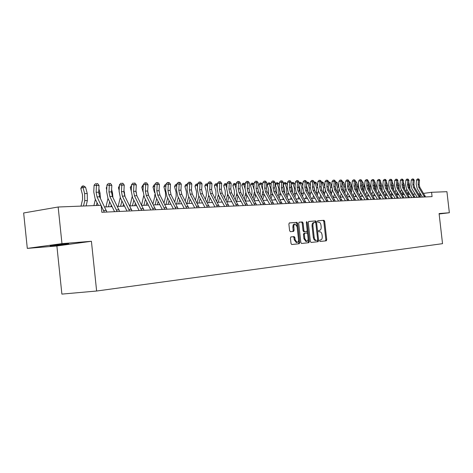<?xml version="1.0" encoding="UTF-8"?>
<svg xmlns="http://www.w3.org/2000/svg" width="473" height="473" viewBox="0 0 473 473"><rect width="100%" height="100%" fill="white"/><g stroke="black" fill="none" stroke-linecap="round" stroke-linejoin="round"><path stroke-width="0.71" d="M319.594 240.792L320.067 241.478L326.264 240.81L326.725 239.722L324.673 221.281L323.981 220.306L317.785 220.773L317.454 221.53L317.945 222.221L318.761 222.156C319.919 222.275 320.659 223.327 320.996 225.308L321.167 226.857C321.273 228.861 320.777 230.02 319.659 230.321L318.855 230.398L318.524 231.161L319.003 231.847L319.866 231.77C321.007 231.9 321.735 232.947 322.06 234.898L322.231 236.441C322.344 238.451 321.841 239.622 320.729 239.941L319.925 240.024L319.594 240.792M53.532 245.641L67.97 244.05C69.608 243.766 68.78 243.755 65.505 244.009L50.983 245.593C49.304 245.889 50.156 245.901 53.532 245.641M290.936 236.914L290.416 238.055L291.019 243.518L291.746 244.529L299.232 243.725L299.74 242.59L297.618 223.38L296.873 222.363L289.393 222.931L288.873 224.06L289.6 230.653L290.345 231.675L293.579 231.392L294.094 230.256L293.763 225.751L294.573 224.208L295.111 224.007L297.103 226.733L298.504 239.397C298.587 241.2 298.108 242.217 297.062 242.436L295.14 239.734L294.904 237.617L294.171 236.601L290.936 236.914M297.068 226.461L296.737 223.493L295.992 222.476L296.873 222.363L289.216 222.99M325.442 240.899L325.862 239.817L323.81 221.394L323.118 220.412L323.981 220.306L317.649 220.826M91.413 241.283L61.969 243.63L58.155 207.008L23.65 212.974L27.304 248.39L56.884 245.966L61.886 294.105L96.628 291.019L91.413 241.283L56.884 245.966M439.133 213.991L449.35 212.744L439.086 213.565L442.533 243.666L96.628 291.019M449.35 212.744L446.932 191.689L431.577 192.292L423.601 193.392M58.155 207.008L101.104 205.317L101.837 212.288L432.074 196.626L431.577 192.292M310.365 241.461L311.086 242.448L318.128 241.685L318.601 240.586L316.526 221.914L315.822 220.921L308.757 221.459L308.266 222.552L310.365 241.461M315.745 222.801L314.953 221.033L315.822 220.921L308.585 221.518M308.816 242.69L301.538 243.477L300.828 242.472L298.711 223.297L299.214 222.186L302.342 221.949L303.075 222.96L303.932 230.682L304.647 231.687L306.711 231.498L307.208 230.392L306.321 222.387L306.664 221.618L307.172 222.322L309.307 241.573L308.816 242.69M61.969 243.63L27.304 248.39M420.438 193.829L418.581 193.942M415.205 194.084L413.254 194.167M409.843 194.302L407.821 194.391M404.374 194.533L402.287 194.616M398.804 194.764L396.634 194.852M393.122 195L390.875 195.089M387.322 195.237L385.004 195.337M381.409 195.485L379.003 195.586M375.379 195.733L372.89 195.84M369.218 195.988L366.64 196.094M362.933 196.248L360.266 196.36M356.512 196.514L353.751 196.632M349.961 196.786L347.099 196.904M343.268 197.064L340.3 197.188M336.427 197.347L333.359 197.478M329.433 197.637L326.258 197.767M322.29 197.933L318.997 198.069M314.983 198.24L311.577 198.376M307.515 198.548L303.979 198.695M299.87 198.861L296.21 199.015M292.048 199.186L288.258 199.346M284.048 199.517L280.117 199.683M275.854 199.86L271.78 200.026M267.464 200.209L263.242 200.381M258.867 200.564L254.492 200.747M250.063 200.93L245.522 201.114M241.035 201.303L236.329 201.498M231.782 201.687L226.898 201.888M222.292 202.077L217.225 202.29M212.554 202.485L207.298 202.698M202.562 202.899L197.111 203.124M192.304 203.325L186.64 203.556M181.768 203.757L175.891 204.005M170.948 204.206L164.841 204.46M159.821 204.667L153.483 204.933M148.386 205.14L141.794 205.418M136.626 205.631L129.773 205.915M124.529 206.133L117.399 206.429M112.071 206.648L104.657 206.955M420.408 197.182L420.03 193.883M326.335 240.792L326.222 239.776M319.659 230.321L318.749 230.434M317.306 241.774L317.643 239.858M317.318 240.302L317.649 239.527L315.828 223.12L315.331 222.428L314.468 222.493C313.333 222.783 312.824 223.948 312.931 225.982L314.184 237.251C314.504 239.202 315.237 240.249 316.372 240.396L316.455 240.39M314.368 222.505L313.599 222.606C312.464 222.895 311.955 224.054 312.062 226.088L312.931 225.982M315.586 240.491L315.503 240.497C314.362 240.349 313.634 239.297 313.309 237.351L312.062 226.088M299.042 222.245L302.342 221.949L301.467 222.062L302.2 223.067L303.057 230.789L303.772 231.794L306.711 231.498M307.214 230.7L307.545 233.668M308.118 238.877L308.431 241.673L309.307 241.573M304.819 238.699L306.699 241.366C307.716 241.147 308.177 240.148 308.089 238.368L307.604 233.969L306.894 232.976L304.831 233.165L304.334 234.283L304.819 238.699L303.944 238.8L305.984 241.449M304.831 233.165L303.95 233.272L303.453 234.383L304.334 234.283M303.944 238.8L303.453 234.383M307.988 242.779L308.431 241.673M296.352 242.519L294.253 239.841L294.017 237.718L293.29 236.707L290.824 236.943M295.004 224.019L293.863 224.22L293.124 225.047L292.852 227.123L293.733 227.01M292.834 231.457L293.207 230.369L292.852 227.123M298.404 243.814L298.859 242.69L298.528 239.669M405.68 182.424L405.745 181.644M408.743 182.312L409.707 185.286L409.949 188.804M408.524 184.925L408.997 187.207M408.104 191.482L407.389 193.682M408.784 192.588L408.199 194.373M406.059 191.518L406.774 189.318M424.529 196.987L418.794 187.361L418.114 184.435L418.481 180.178L416.547 179.977L416.187 184.222L417.21 188.603L422.454 197.081M425.57 196.934L419.841 187.326L419.155 184.405L419.521 180.16L418.481 180.178L418.309 178.983L418.729 178.977L417.541 178.9L418.309 178.983M417.541 178.9L416.547 179.977M419.521 180.16L418.729 178.977M403.309 182.064L404.397 185.422L404.604 189.153M403.085 184.724L403.676 187.633M402.724 191.831L401.979 194.119M403.416 192.966L402.884 194.592M400.643 191.932L401.382 189.649M397.775 181.803L398.981 185.564L399.159 189.507M397.545 184.523L398.248 188.023M397.237 192.198L396.469 194.574M397.941 193.356L397.468 194.817M395.121 192.363L395.889 189.986M392.158 181.614L393.471 185.7L393.601 189.874M391.898 184.31L392.708 188.408M391.644 192.57L390.846 195.042M392.365 193.753L391.946 195.047M389.492 192.813L390.284 190.341M419.297 197.235L413.52 187.515L412.834 184.559L413.201 180.266L411.262 180.059L410.895 184.352L411.924 188.774L417.21 197.33M420.349 197.182L414.585 187.485L413.899 184.535L414.265 180.248L413.201 180.266L413.035 179.06L413.461 179.054L412.261 178.977L413.035 179.06M412.261 178.977L411.262 180.059M414.265 180.248L413.461 179.054M413.958 197.483L408.152 187.675L407.46 184.695L407.827 180.355L405.875 180.148L405.509 184.476L406.544 188.946L411.859 197.584M415.034 197.436L409.234 187.639L408.542 184.665L408.909 180.337L407.827 180.355L407.661 179.137L408.098 179.131L406.881 179.054L407.661 179.137M406.881 179.054L405.875 180.148M408.909 180.337L408.098 179.131M408.518 197.744L402.671 187.834L401.973 184.825L402.346 180.45L400.383 180.237L400.016 184.606L401.057 189.117L406.408 197.844M409.612 197.69L403.776 187.805L403.079 184.801L403.445 180.432L402.346 180.45L402.186 179.214L402.624 179.208L401.4 179.131L402.186 179.214M401.4 179.131L400.383 180.237M403.445 180.432L402.624 179.208M386.34 181.591L387.848 185.842L387.931 190.241M386.139 184.086L387.05 188.792M385.938 192.954L385.182 195.325M386.678 194.172L386.317 195.278M383.757 193.274L384.579 190.708M402.966 198.01L397.089 188L396.386 184.961L396.752 180.544L394.784 180.331L394.417 184.742L395.463 189.295L400.844 198.11M404.09 197.956L398.213 187.97L397.515 184.931L397.882 180.52L396.752 180.544L396.599 179.297L397.048 179.291L395.806 179.214L396.599 179.297M395.806 179.214L394.784 180.331M397.882 180.52L397.048 179.291M380.446 181.591L382.113 185.99L382.143 190.619M380.783 181.821L380.422 181.827M380.262 183.843L381.279 189.188M380.126 193.356L379.423 195.568M380.877 194.598L380.582 195.52M377.903 193.753L378.755 191.086M374.427 181.585L374.929 181.928L376.272 186.137L376.242 190.997M374.929 181.928L374.397 181.939M374.267 183.589L375.089 186.167L375.391 189.584M374.196 193.77L373.546 195.81M374.959 195.042L374.728 195.763M371.932 194.249L372.813 191.47M368.29 181.573L368.958 182.04L370.306 186.291L370.217 191.394M368.958 182.04L368.248 182.052M368.148 183.317L369.1 186.321L369.378 189.992M368.142 194.196L367.556 196.059M368.922 195.497L368.763 196.005M365.842 194.764L366.752 191.878M362.016 181.567L362.868 182.152L364.228 186.445L364.074 191.807M362.868 182.152L361.969 182.17M361.904 183.021L362.992 186.474L363.234 190.4M361.969 194.634L361.443 196.313M359.634 195.296L360.574 192.292M355.619 181.549L356.654 182.265L358.02 186.604L357.801 192.227M356.654 182.265L355.56 182.288M355.53 182.714L356.76 186.634L356.961 190.82M355.666 195.089L355.205 196.573M353.29 195.852L354.265 192.724M397.314 198.276L391.39 188.171L390.686 185.103L391.053 180.639L389.072 180.42L388.705 184.878L389.758 189.478L395.174 198.376M398.449 198.222L392.543 188.136L391.833 185.073L392.206 180.615L391.053 180.639L390.905 179.379L391.36 179.373L390.107 179.297L390.905 179.379M390.107 179.297L389.072 180.42M392.206 180.615L391.36 179.373M391.538 198.548L385.584 188.343L384.874 185.239L385.241 180.733L383.248 180.515L382.876 185.02L383.94 189.661L389.391 198.648M392.702 198.494L386.754 188.307L386.045 185.215L386.411 180.716L385.241 180.733L385.093 179.462L385.56 179.456L384.295 179.379L385.093 179.462M384.295 179.379L383.248 180.515M386.411 180.716L385.56 179.456M385.655 198.826L379.659 188.514L378.944 185.386L379.311 180.834L377.306 180.615L376.934 185.162L378.01 189.85L383.491 198.932M386.837 198.772L380.854 188.479L380.138 185.357L380.505 180.81L379.311 180.834L379.169 179.551L379.648 179.545L378.365 179.462L379.169 179.551M378.365 179.462L377.306 180.615M380.505 180.81L379.648 179.545M379.648 199.115L373.611 188.697L372.89 185.534L373.262 180.934L371.24 180.71L370.873 185.304L371.955 190.045L377.472 199.216M380.854 199.056L374.829 188.662L374.113 185.505L374.48 180.911L373.262 180.934L373.12 179.639L373.611 179.634L372.31 179.551L373.12 179.639M372.31 179.551L371.24 180.71M374.48 180.911L373.611 179.634M373.51 199.405L367.444 188.881L366.717 185.682L367.089 181.035L365.055 180.81L364.683 185.451L365.771 190.241L371.329 199.505M374.752 199.346L368.686 188.839L367.959 185.653L368.331 181.017L367.089 181.035L366.947 179.728L367.45 179.722L366.137 179.639L366.947 179.728M366.137 179.639L365.055 180.81M368.331 181.017L367.45 179.722M349.086 181.537L350.31 182.383L351.687 186.764L351.404 192.671M350.31 182.383L349.027 182.407L350.404 186.8L350.558 191.246M349.234 195.562L348.843 196.833M346.815 196.425L347.821 193.173M367.255 199.701L361.141 189.064L360.408 185.836L360.781 181.141L358.741 180.917L358.368 185.599L359.468 190.442L365.055 199.807M368.514 199.641L362.413 189.029L361.679 185.806L362.052 181.118L360.781 181.141L360.651 179.817L361.159 179.811L359.835 179.728L360.651 179.817M359.835 179.728L358.741 180.917M362.052 181.118L361.159 179.811M342.405 181.585L343.836 182.501L345.349 187.385M343.836 182.501L342.523 182.525L343.912 186.965L344.013 191.677M345.568 188.692L344.864 193.126M342.671 196.053L342.346 197.105M340.205 197.022L341.246 193.634M342.357 182.235L342.328 182.613M360.864 200.002L354.715 189.253L353.975 185.99L354.348 181.248L352.29 181.017L351.924 185.753L353.024 190.643L358.646 200.109M362.152 199.943L356.009 189.218L355.27 185.96L355.643 181.224L354.348 181.248L354.218 179.911L354.738 179.906L353.396 179.823L354.218 179.911M353.396 179.823L352.29 181.017M355.643 181.224L354.738 179.906M335.588 189.034L335.227 187.509M335.576 181.697L337.225 182.625L338.591 187.006M337.225 182.625L335.883 182.649L337.284 187.131L337.32 192.121M339.005 189.431L338.195 193.599M335.96 196.561L335.712 197.377M333.506 197.472L334.529 194.119M335.546 182.058L335.883 182.649L335.493 182.82M354.33 200.316L348.146 189.448L347.401 186.149L347.773 181.36L345.71 181.124L345.337 185.913L346.449 190.856L352.107 200.422M355.649 200.25L349.47 189.413L348.725 186.12L349.098 181.336L347.773 181.36L347.655 180.006L348.181 180L346.827 179.917L347.655 180.006M346.827 179.917L345.71 181.124M349.098 181.336L348.181 180M328.847 189.75L328.221 186.953M328.599 181.815L330.473 182.749L331.715 186.752M330.473 182.749L329.107 182.773L330.515 187.302L330.485 192.57M332.265 190.01L331.372 194.09M329.113 197.087L328.936 197.661M326.719 197.749L327.671 194.616M328.593 181.863L329.107 182.773L328.504 183.039M347.667 200.629L341.435 189.649L340.69 186.315L341.063 181.472L338.981 181.236L338.615 186.072L339.732 191.068L345.426 200.735M349.009 200.564L342.789 189.608L342.044 186.279L342.417 181.449L341.063 181.472L340.944 180.107L341.488 180.095L340.111 180.012L340.944 180.107M340.111 180.012L338.981 181.236M342.417 181.449L341.488 180.095M321.918 190.323L321.12 186.569M321.457 182.016L322.208 181.922L323.579 182.874L324.715 186.539M323.579 182.874L322.184 182.897L323.597 187.479L323.502 193.037M325.371 190.53L324.407 194.598M322.113 197.631L322.018 197.945M319.789 198.039L320.664 195.136M321.646 181.934L322.184 182.897L321.368 183.264M340.85 200.954L334.582 189.85L333.832 186.48L334.204 181.585L332.111 181.348L331.744 186.238L332.868 191.281L338.603 201.06M342.227 200.889L335.966 189.809L335.215 186.451L335.588 181.561L334.204 181.585L334.092 180.201L334.642 180.195L333.252 180.107L334.092 180.201M333.252 180.107L332.111 181.348M335.588 181.561L334.642 180.195M314.823 190.867L313.865 186.179M314.161 182.241L315.148 182.046L316.532 183.004L317.56 186.338M316.532 183.004L315.107 183.027L316.532 187.663L316.366 193.522M318.323 191.021L317.294 195.124M312.706 198.329L313.504 195.674M314.575 182.052L315.107 183.027L314.066 183.494M333.885 201.285L327.582 190.057L326.819 186.652L327.192 181.703L325.093 181.461L324.72 186.403L325.856 191.506L331.626 201.392M335.292 201.214L328.995 190.016L328.232 186.616L328.611 181.679L327.192 181.703L327.085 180.308L327.653 180.296L326.246 180.207L327.085 180.308M326.246 180.207L325.093 181.461M328.611 181.679L327.653 180.296M307.556 191.405L307.355 188.715L306.451 185.765M306.693 182.472L307.935 182.164L309.336 183.134L310.253 186.131M309.336 183.134L307.876 183.163L309.312 187.846L309.07 194.031M311.11 191.5L310.016 195.674M305.469 198.63L306.185 196.236M307.349 182.176L307.876 183.163L306.599 183.737M300.113 191.949L299.965 188.91L298.871 185.315M299.037 182.98L300.556 182.288L301.975 183.27L302.779 185.901M301.975 183.27L300.485 183.299L301.928 188.029L301.608 194.557M303.737 191.967L302.578 196.248M298.073 198.938L298.7 196.815M299.965 182.3L300.485 183.299L298.966 183.985M292.491 192.493L292.409 189.117L291.114 184.842M291.185 183.802L291.622 182.785L293.018 182.418L294.454 183.406L295.134 185.653M294.454 183.406L292.929 183.435L294.383 188.224L294.413 193.634L293.981 195.101M296.193 192.434L294.975 196.845M290.511 199.251L291.049 197.424M292.409 182.424L292.929 183.435L291.155 184.245M284.681 193.037L284.681 189.318L283.221 184.488L283.895 182.921L285.308 182.548L286.762 183.548L287.312 185.386M286.762 183.548L285.201 183.577L286.662 188.42L286.697 193.895L286.177 195.674M288.477 192.901L287.194 197.466M282.777 199.571L283.221 198.051M284.687 182.56L285.201 183.577L283.221 184.488M276.687 193.599L276.776 189.531L275.304 184.641L275.99 183.057L277.426 182.679L278.893 183.695L279.312 185.091M278.893 183.695L277.296 183.725L278.768 188.621L278.804 194.161L278.189 196.265M280.572 193.38L279.23 198.11M274.866 199.902L275.209 198.713M276.788 182.69L277.296 183.725L275.304 184.641M268.504 194.184L268.682 189.75L267.204 184.801L267.901 183.199L269.356 182.815L270.84 183.843L271.118 184.777M270.84 183.843L269.202 183.873L270.686 188.828L270.727 194.427L270.018 196.886M272.483 193.871L271.082 198.784M266.772 200.239L267.009 199.399M268.699 182.826L269.202 183.873L267.204 184.801M260.132 194.799L260.404 189.969L258.914 184.961L259.624 183.341L260.428 182.968L261.096 182.956L262.728 184.44M262.598 183.991L260.925 184.027L262.491 189.301M262.817 191.281L261.652 197.531M264.2 194.373L262.746 199.488M258.489 200.582L258.619 200.114M260.428 182.968L260.925 184.027L258.914 184.961M251.553 195.444L251.955 194.013L251.932 190.193L250.43 185.132L251.151 183.489L251.955 183.11L252.641 183.098L254.131 184.133L252.446 184.18L253.841 188.887M254.373 192.139L253.085 198.205M255.716 194.894L254.202 200.227M251.955 183.11L252.446 184.18L250.43 185.132M242.767 196.112L243.282 194.291L243.246 190.43L241.738 185.304L242.472 183.642L243.282 183.258L243.985 183.246L245.304 184.157M245.292 184.31L243.766 184.34L245.014 188.567M245.706 192.848L244.31 198.908M247.018 195.426L245.457 200.995M243.282 183.258L243.766 184.34L241.738 185.304M233.768 196.815L234.389 194.574L234.36 190.666L232.84 185.475L233.585 183.796L234.401 183.406L236.252 184.18M236.234 184.476L234.874 184.505L235.986 188.284M236.807 193.504L235.318 199.647M238.114 195.982L236.583 201.486M234.401 183.406L234.874 184.505L232.84 185.475M224.545 197.554L225.284 194.864L225.249 190.909L223.717 185.653L224.48 183.956L225.296 183.559L226.975 184.198M226.945 184.647L225.763 184.671L226.733 187.982M227.679 194.131L226.106 200.422M228.985 196.561L227.525 201.865M225.296 183.559L225.763 184.671L223.717 185.653M215.091 198.323L215.948 195.166L215.913 191.157L214.37 185.836L215.144 184.115L216.723 183.707L217.456 184.216M217.42 184.825L216.427 184.842L217.243 187.651M218.319 194.74L216.658 201.226M219.632 197.164L218.242 202.249M215.966 183.719L216.427 184.842L214.37 185.836M205.388 199.139L206.376 195.467L206.334 191.411L204.785 186.025L205.572 184.281L206.399 183.879L207.7 184.228M207.647 185.002L206.855 185.02L207.505 187.29M208.717 195.343L206.967 202.077M210.036 197.797L208.723 202.639M206.399 183.879L206.855 185.02L204.785 186.025M195.444 199.99L196.561 195.781L196.52 191.671L194.959 186.22L195.763 184.452L196.591 184.044L197.679 184.239M197.625 185.185L197.034 185.197L197.519 186.9M198.861 195.964L197.028 202.97M200.191 198.459L198.962 203.047M196.591 184.044L197.034 185.197L194.959 186.22M185.233 200.883L186.492 196.106L186.445 191.943L184.872 186.415L185.694 184.63L187.397 184.239M187.332 185.375L186.959 185.386L187.267 186.468M188.739 196.597L186.918 203.544M190.093 199.151L188.952 203.461M186.528 184.216L186.959 185.386L184.872 186.415M174.75 201.829L176.157 196.437L176.11 192.221L174.525 186.622L175.359 184.807L176.831 184.375M176.76 185.57L176.736 185.995M178.345 197.247L176.589 203.975M179.728 199.878L178.676 203.887M176.198 184.387L176.618 185.576L174.525 186.622M163.989 202.822L165.55 196.774L165.497 192.505L163.906 186.829L164.758 184.99L165.976 184.559M167.667 197.921L165.988 204.413M169.086 200.641L168.134 204.324M165.899 185.818L163.906 186.829M165.917 185.522L165.591 184.565M152.933 203.875L154.653 197.123L154.884 194.456M154.553 192.641L152.998 187.042L153.861 185.18L154.819 184.748M156.693 198.619L155.103 204.862M158.153 201.445L157.302 204.774M154.736 186.155L152.998 187.042M326.766 201.622L320.422 190.27L319.653 186.829L320.032 181.821L317.915 181.579L317.543 186.575L318.69 191.736L324.496 201.729M328.203 201.551L321.865 190.229L321.102 186.794L321.474 181.798L320.032 181.821L319.931 180.408L320.505 180.402L319.086 180.314L319.931 180.408M319.086 180.314L317.915 181.579M321.474 181.798L320.505 180.402M323.881 221.382L323.763 220.329M319.488 201.965L313.102 190.489L312.334 187.006L312.706 181.939L310.578 181.697L310.205 186.752L311.364 191.967L317.2 202.077M320.96 201.894L314.58 190.442L313.812 186.971L314.184 181.916L312.706 181.939L312.612 180.515L313.203 180.509L311.76 180.42L312.612 180.515M311.76 180.42L310.578 181.697M314.184 181.916L313.203 180.509M312.044 202.32L305.617 190.708L304.843 187.184L305.215 182.07L303.075 181.815L302.702 186.93L303.867 192.204L309.744 202.426M313.546 202.249L307.125 190.666L306.35 187.148L306.723 182.04L305.215 182.07L305.126 180.621L305.729 180.615L304.269 180.526L305.126 180.621M304.269 180.526L303.075 181.815M306.723 182.04L305.729 180.615M304.429 202.681L297.96 190.938L297.18 187.373L297.552 182.194L295.4 181.945L295.034 187.113L296.204 192.446L302.117 202.793M305.966 202.61L299.504 190.891L298.723 187.338L299.096 182.17L297.552 182.194L297.47 180.733L298.091 180.727L296.612 180.633L297.47 180.733M296.612 180.633L295.4 181.945M299.096 182.17L298.091 180.727M296.636 203.053L290.126 191.169L289.34 187.562L289.713 182.324L287.549 182.07L287.182 187.296L288.359 192.7L294.312 203.159M298.209 202.976L291.705 191.122L290.919 187.527L291.291 182.3L289.713 182.324L289.636 180.846L290.268 180.84L288.772 180.745L289.636 180.846M288.772 180.745L287.549 182.07M291.291 182.3L290.268 180.84M293.709 236.932L293.904 236.63M288.66 203.431L282.109 191.405L281.317 187.757L281.689 182.46L279.513 182.2L279.141 187.491L280.329 192.954L286.319 203.538M290.274 203.355L283.729 191.358L282.937 187.716L283.309 182.43L281.689 182.46L281.618 180.964L282.269 180.958L280.749 180.863L281.618 180.964M280.749 180.863L279.513 182.2M283.309 182.43L282.269 180.958M280.495 203.816L273.902 191.648L273.098 187.958L273.471 182.596L271.289 182.336L270.917 187.686L272.117 193.215L278.142 203.928M282.144 203.739L275.558 191.6L274.76 187.917L275.132 182.566L273.471 182.596L273.412 181.082L274.074 181.076L272.537 180.982L273.412 181.082M272.537 180.982L271.289 182.336M275.132 182.566L274.074 181.076M272.129 204.212L265.495 191.896L264.691 188.159L265.057 182.738L262.864 182.472L262.497 187.887L263.703 193.481L269.764 204.324M273.82 204.135L267.192 191.849L266.388 188.118L266.76 182.708L265.057 182.738L265.01 181.206L265.69 181.194L264.129 181.1L265.01 181.206M264.129 181.1L262.864 182.472M266.76 182.708L265.69 181.194M263.562 204.62L256.886 192.15L256.07 188.372L256.443 182.88L254.238 182.613L253.865 188.094L255.083 193.753L261.185 204.732M265.294 204.537L258.625 192.097L257.815 188.331L258.181 182.85L256.443 182.88L256.401 181.33L257.099 181.319L255.521 181.224L256.401 181.33M255.521 181.224L254.238 182.613M258.181 182.85L257.099 181.319M254.781 205.034L248.065 192.41L247.243 188.585L247.616 183.027L245.398 182.755L245.026 188.301L246.256 194.036L252.393 205.152M256.555 204.951L249.845 192.357L249.029 188.544L249.395 182.998L247.616 183.027L247.58 181.461L248.295 181.449L246.693 181.348L247.58 181.461M246.693 181.348L245.398 182.755M249.395 182.998L248.295 181.449M245.783 205.465L239.025 192.682L238.197 188.804L238.563 183.175L236.334 182.903L235.968 188.52L237.204 194.32L243.382 205.578M247.604 205.377L240.852 192.623L240.024 188.762L240.396 183.146L238.563 183.175L238.546 181.591L239.273 181.579L237.653 181.478L238.546 181.591M237.653 181.478L236.334 182.903M240.396 183.146L239.273 181.579M236.559 205.903L229.754 192.954L228.92 189.029L229.287 183.335L227.046 183.051L226.685 188.739L227.927 194.616L234.141 206.015M238.422 205.814L231.628 192.901L230.794 188.987L231.161 183.299L229.287 183.335L229.275 181.727L230.026 181.715L228.382 181.614L229.275 181.727M228.382 181.614L227.046 183.051M231.161 183.299L230.026 181.715M227.093 206.352L220.247 193.238L219.413 189.265L219.774 183.489L217.521 183.205L217.16 188.969L218.414 194.917L224.663 206.465M229.003 206.258L222.168 193.179L221.334 189.218L221.695 183.459L219.774 183.489L219.774 181.863L220.542 181.851L218.875 181.75L219.774 181.863M218.875 181.75L217.521 183.205M221.695 183.459L220.542 181.851M217.379 206.807L210.497 193.522L209.651 189.502L210.012 183.654L207.753 183.364L207.393 189.2L208.652 195.231L214.943 206.926M219.342 206.719L212.466 193.469L211.626 189.454L211.987 183.619L210.012 183.654L210.024 182.004L210.816 181.993L209.119 181.886L210.024 182.004M209.119 181.886L207.753 183.364M211.987 183.619L210.816 181.993M207.416 207.28L200.487 193.824L199.636 189.744L199.996 183.82L197.726 183.53L197.365 189.442L198.636 195.55L204.963 207.399M209.427 207.186L202.509 193.759L201.664 189.697L202.024 183.784L199.996 183.82L200.02 182.146L200.83 182.135L199.109 182.034L200.02 182.146M199.109 182.034L197.726 183.53M202.024 183.784L200.83 182.135M197.182 207.771L190.217 194.125L189.36 189.992L189.714 183.991L187.432 183.695L187.072 189.685L188.355 195.875L194.722 207.884M199.251 207.671L192.292 194.066L191.435 189.945L191.796 183.956L189.714 183.991L189.75 182.294L190.584 182.282L188.833 182.182L189.75 182.294M188.833 182.182L187.432 183.695M191.796 183.956L190.584 182.282M186.675 208.268L179.663 194.438L178.8 190.252L179.155 184.168L176.861 183.867L176.506 189.939L177.801 196.206L184.198 208.386M188.798 208.167L181.798 194.373L180.934 190.199L181.289 184.133L179.155 184.168L179.202 182.448L180.059 182.436L178.286 182.33L179.202 182.448M178.286 182.33L176.861 183.867M181.289 184.133L180.059 182.436M175.873 208.776L168.826 194.758L167.956 190.513L168.311 184.346L166.005 184.044L165.651 190.199L166.957 196.555L173.39 208.895M178.061 208.676L171.019 194.693L170.15 190.459L170.505 184.31L168.311 184.346L168.37 182.608L169.245 182.596L167.448 182.489L168.37 182.608M167.448 182.489L166.005 184.044M170.505 184.31L169.245 182.596M141.575 204.98L143.703 195.739M143.012 191.683L141.788 187.261L142.675 185.375L143.343 185.032M147.659 191.5L148.226 194.628M145.424 199.358L143.916 205.329M146.926 202.284L146.175 205.235M143.26 186.504L141.788 187.261M164.775 209.308L157.686 195.089L156.811 190.785L157.16 184.535L154.848 184.222L154.5 190.465L155.812 196.91L162.28 209.427M167.022 209.202L159.939 195.024L159.064 190.731L159.413 184.494L157.16 184.535L157.237 182.767L158.136 182.755L156.309 182.649L157.237 182.767M156.309 182.649L154.848 184.222M159.413 184.494L158.136 182.755M129.957 205.909L132.156 196.733M144.005 210.29L136.845 195.704L135.952 191.293L136.295 184.884L131.577 184.6L131.24 191.015L130.27 187.491L131.535 185.386M135.976 190.897L136.815 195.656M133.835 200.126L132.422 205.802M135.379 203.171L134.746 205.708M131.459 186.87L130.27 187.491M153.364 209.846L146.24 195.426L145.353 191.062L145.702 184.724L143.378 184.411L143.029 190.737L144.354 197.271L150.863 209.965M155.676 209.74L148.552 195.361L147.671 191.003L148.019 184.689L145.702 184.724L145.79 182.933L146.719 182.921L144.862 182.809L145.79 182.933M144.862 182.809L143.378 184.411M148.019 184.689L146.719 182.921M118.132 206.399L120.254 197.625M119.155 190.377L118.433 187.722L119.391 185.759M123.967 190.276L125.055 196.579M121.916 200.942L120.603 206.293M123.506 204.105L122.992 206.198M119.314 187.255L118.433 187.722M141.628 210.402L134.462 195.775L133.569 191.346L134.019 183.104L134.976 183.092L134.019 183.104M131.24 191.015L132.57 197.643L139.115 210.52M133.084 182.98L131.577 184.6M136.295 184.884L134.976 183.092M105.97 206.902L107.998 198.483M106.715 189.673L106.254 187.958L106.868 186.681M111.61 189.584L112.497 192.854L112.941 197.519M109.653 201.805L108.447 206.796M111.297 205.093L110.907 206.695M106.821 187.663L106.254 187.958M129.549 210.976L122.341 196.135L121.449 191.642L121.786 185.12L119.444 184.801L119.107 191.305L120.449 198.033L127.024 211.094M131.991 210.863L124.795 196.064L123.896 191.583L124.239 185.085L121.786 185.12L121.91 183.282L122.891 183.264L121.91 183.282M120.976 183.152L119.444 184.801M124.239 185.085L122.891 183.264M93.908 188.898L93.967 187.698M98.887 188.828L100.057 193.173L100.453 198.471M97.042 202.71L96.374 205.501M93.891 205.601L95.375 199.34M117.115 211.567L109.872 196.502L108.967 191.949L109.304 185.333L106.951 185.002L106.62 191.606L107.974 198.429L114.584 211.685M119.634 211.449L112.397 196.431L111.492 191.884L111.829 185.292L109.304 185.333L109.446 183.459L110.457 183.447L109.446 183.459M108.506 183.329L106.951 185.002M111.829 185.292L110.457 183.447M81.007 206.11L82.574 199.429L82.491 194.716L80.83 188.461L81.811 186.433L82.669 185.966L83.715 185.948L85.578 187.249L87.251 193.498L87.363 200.558L86.104 205.909M85.578 187.249L82.97 187.296L84.643 193.563L84.762 200.641L83.502 206.009M82.669 185.966L82.97 187.296L80.83 188.461M104.308 212.176L97.03 196.886L96.12 192.257L96.451 185.546L94.092 185.209L93.76 191.908L95.126 198.837L98.378 205.424M106.904 212.052L99.632 196.809L98.721 192.198L99.052 185.505L96.451 185.546L96.61 183.648L97.651 183.63L96.61 183.648M95.67 183.518L94.092 185.209M99.052 185.505L97.651 183.63M319.872 240.036L320.729 239.941M323.81 221.394L324.673 221.281M325.862 239.817L326.725 239.722M315.662 222.026L316.526 221.914M317.732 240.68L318.601 240.586M313.309 237.351L314.184 237.251M302.2 223.067L303.075 222.96M303.057 230.789L303.932 230.682M306.327 222.428L307.172 222.322M293.266 236.707L294.153 236.601M294.017 237.718L294.904 237.617M294.253 239.841L295.14 239.734M293.207 230.369L294.094 230.256M296.737 223.493L297.618 223.38M298.859 242.69L299.74 242.59M409.707 185.286L408.654 185.315M418.794 187.361L419.841 187.326M418.114 184.435L419.155 184.405M424.115 195.934L425.15 195.887M404.397 185.422L403.321 185.451M398.981 185.564L397.888 185.587M393.471 185.7L392.354 185.729M413.52 187.515L414.585 187.485M412.834 184.559L413.899 184.535M418.871 196.171L419.929 196.124M408.152 187.675L409.234 187.639M407.46 184.695L408.542 184.665M413.532 196.413L414.608 196.366M402.671 187.834L403.776 187.805M401.973 184.825L403.079 184.801M408.087 196.662L409.186 196.614M387.848 185.842L386.707 185.871M397.089 188L398.213 187.97M396.386 184.961L397.515 184.931M402.541 196.916L403.658 196.863M382.113 185.99L380.954 186.019M376.272 186.137L375.089 186.167M370.306 186.291L369.1 186.321M364.228 186.445L362.992 186.474M364.234 191.305L363.784 191.317M358.02 186.604L356.76 186.634M358.031 191.512L357.387 191.53M391.39 188.171L392.543 188.136M390.686 185.103L391.833 185.073M396.877 197.17L398.018 197.117M385.584 188.343L386.754 188.307M384.874 185.239L386.045 185.215M391.106 197.436L392.271 197.383M379.659 188.514L380.854 188.479M378.944 185.386L380.138 185.357M385.211 197.702L386.4 197.649M373.611 188.697L374.829 188.662M372.89 185.534L374.113 185.505M379.204 197.974L380.416 197.921M367.444 188.881L368.686 188.839M366.717 185.682L367.959 185.653M373.067 198.252L374.303 198.199M351.687 186.764L350.404 186.8M351.699 191.719L350.86 191.748M361.141 189.064L362.413 189.029M360.408 185.836L361.679 185.806M366.806 198.542L368.065 198.483M345.219 186.93L343.912 186.965M345.231 191.937L344.184 191.973M354.715 189.253L356.009 189.218M353.975 185.99L355.27 185.96M360.408 198.831L361.697 198.772M338.591 187.101L337.284 187.131M338.633 192.156L337.373 192.198M348.146 189.448L349.47 189.413M347.401 186.149L348.725 186.12M353.881 199.127L355.193 199.068M331.721 187.273L330.515 187.302M331.892 192.381L330.532 192.428M341.435 189.649L342.789 189.608M340.69 186.315L342.044 186.279M347.206 199.429L348.554 199.37M324.703 187.45L323.597 187.479M325.01 192.612L323.615 192.659M334.582 189.85L335.966 189.809M333.832 186.48L335.215 186.451M340.389 199.742L341.766 199.677M317.525 187.633L316.532 187.663M317.98 192.848L316.555 192.895M327.582 190.057L328.995 190.016M326.819 186.652L328.232 186.616M333.424 200.055L334.831 199.996M310.187 187.822L309.312 187.846M310.791 193.09L309.336 193.138M302.685 188.012L301.928 188.029M303.447 193.333L301.957 193.386M295.016 188.207L294.383 188.224M295.932 193.587L294.413 193.634M287.164 188.408L286.662 188.42M288.252 193.841L286.697 193.895M279.129 188.615L278.768 188.621M280.394 194.107L278.804 194.161M272.353 194.373L270.727 194.427M264.129 194.645L262.462 194.705M255.704 194.929L253.995 194.988M246.912 195.225L245.327 195.278M237.866 195.526L236.453 195.574M228.589 195.834L227.353 195.875M219.082 196.153L218.029 196.189M209.326 196.478L208.469 196.508M199.316 196.815L198.666 196.839M189.034 197.158L188.603 197.17M320.422 190.27L321.865 190.229M319.653 186.829L321.102 186.794M326.305 200.381L327.742 200.316M313.102 190.489L314.58 190.442M312.334 187.006L313.812 186.971M319.021 200.712L320.493 200.647M305.617 190.708L307.125 190.666M304.843 187.184L306.35 187.148M311.571 201.055L313.079 200.984M297.96 190.938L299.504 190.891M297.18 187.373L298.723 187.338M303.956 201.397L305.493 201.327M290.126 191.169L291.705 191.122M289.34 187.562L290.919 187.527M296.157 201.752L297.73 201.681M282.109 191.405L283.729 191.358M281.317 187.757L282.937 187.716M288.181 202.113L289.789 202.042M273.902 191.648L275.558 191.6M273.098 187.958L274.76 187.917M280.01 202.485L281.66 202.414M265.495 191.896L267.192 191.849M264.691 188.159L266.388 188.118M271.644 202.87L273.329 202.793M256.886 192.15L258.625 192.097M256.07 188.372L257.815 188.331M263.071 203.26L264.803 203.177M248.065 192.41L249.845 192.357M247.243 188.585L249.029 188.544M254.291 203.656L256.064 203.579M239.025 192.682L240.852 192.623M238.197 188.804L240.024 188.762M245.286 204.07L247.101 203.987M229.754 192.954L231.628 192.901M228.92 189.029L230.794 188.987M236.057 204.49L237.919 204.401M220.247 193.238L222.168 193.179M219.413 189.265L221.334 189.218M226.585 204.915L228.5 204.833M210.497 193.522L212.466 193.469M209.651 189.502L211.626 189.454M216.871 205.359L218.833 205.27M200.487 193.824L202.509 193.759M199.636 189.744L201.664 189.697M206.902 205.814L208.918 205.72M190.217 194.125L192.292 194.066M189.36 189.992L191.435 189.945M196.667 206.281L198.737 206.187M179.663 194.438L181.798 194.373M178.8 190.252L180.934 190.199M186.155 206.754L188.278 206.66M168.826 194.758L171.019 194.693M167.956 190.513L170.15 190.459M175.353 207.251L177.535 207.15M157.686 195.089L159.939 195.024M156.811 190.785L159.064 190.731M164.249 207.753L166.496 207.653M136.348 192.245L135.952 192.257M146.24 195.426L148.552 195.361M145.353 191.062L147.671 191.003M152.838 208.274L155.144 208.167M124.588 192.546L123.896 192.564M134.462 195.775L136.845 195.704M133.569 191.346L135.952 191.293M141.096 208.806L143.473 208.699M112.497 192.854L111.492 192.878M122.341 196.135L124.795 196.064M121.449 191.642L123.896 191.583M129.011 209.356L131.459 209.243M100.057 193.173L98.721 193.203M109.872 196.502L112.397 196.431M108.967 191.949L111.492 191.884M116.577 209.923L119.095 209.805M87.251 193.498L84.643 193.563M87.363 200.558L84.762 200.641M97.03 196.886L99.632 196.809M96.12 192.257L98.721 192.198M103.764 210.503L106.36 210.384M315.503 240.497L316.372 240.396M305.824 241.466L306.699 241.366M293.29 236.707L294.171 236.601M296.181 242.537L297.062 242.436"/></g></svg>

